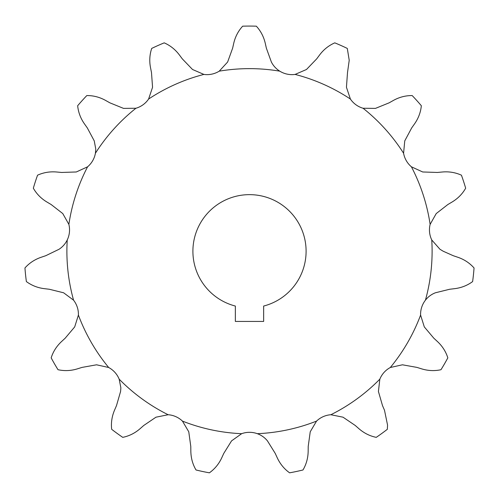 <?xml version="1.0" encoding="UTF-8"?>
<svg xmlns="http://www.w3.org/2000/svg" width="499" height="499" viewBox="0 0 499 499"><rect width="100%" height="100%" fill="white"/><g stroke="black" fill="none" stroke-linecap="round" stroke-linejoin="round"><path stroke-width="0.75" d="M384.504 410.259L387.561 425.117L387.33 429.308A225.174 225.174 0 0 1 376.252 437.355C369.884 436.051 364.133 433.194 359.012 428.778L355.219 425.454L343.025 417.189L330.862 414.731A23.091 23.091 0 0 0 316.547 421.106L310.235 431.785L308.22 446.374L308.157 451.42C308.026 458.113 306.305 464.295 302.987 469.977A225.174 225.174 0 0 1 289.601 472.821C284.305 469.041 280.22 464.089 277.332 457.976L275.223 453.391L267.445 440.879C264.732 437.561 261.364 435.165 257.334 433.687A23.091 23.091 0 0 0 241.666 433.687L231.555 440.879L223.777 453.391L221.668 457.976C218.83 464.033 214.738 468.985 209.399 472.821A225.174 225.174 0 0 1 196.013 469.977C192.714 464.369 190.992 458.182 190.843 451.42L190.78 446.374L188.765 431.785L182.453 421.106A23.091 23.091 0 0 0 168.138 414.731L155.975 417.189L143.781 425.454L139.988 428.778C134.93 433.163 129.185 436.02 122.748 437.355A225.174 225.174 0 0 1 111.67 429.308C110.94 422.846 111.882 416.497 114.496 410.259L116.492 405.625L120.583 391.472L120.87 387.86L119.161 379.146A23.091 23.091 0 0 0 108.676 367.501L96.569 364.8L82.067 367.395L77.251 368.892C70.846 370.838 64.433 371.106 58.009 369.709A225.174 225.174 0 0 1 51.166 357.858C53.125 351.652 56.568 346.237 61.496 341.603L65.201 338.179L74.694 326.914L78.405 315.075A23.091 23.091 0 0 0 73.565 300.173L63.604 292.782L49.301 289.252L44.292 288.659C37.65 287.829 31.68 285.472 26.378 281.579A225.174 225.174 0 0 1 24.95 267.969C29.26 263.098 34.612 259.549 40.999 257.322L45.777 255.7L59.032 249.275C62.612 246.918 65.35 243.818 67.24 239.969A23.091 23.091 0 0 0 68.874 224.388L62.78 213.578L51.154 204.534L46.819 201.958C41.086 198.502 36.589 193.918 33.333 188.204A225.174 225.174 0 0 1 37.562 175.186C43.482 172.498 49.813 171.431 56.555 171.993L61.577 172.454L76.303 171.974L87.581 166.809A23.091 23.091 0 0 0 95.415 153.243L95.783 149.164L94.249 140.893L87.3 127.9L84.387 123.783C80.557 118.294 78.318 112.275 77.663 105.732A225.174 225.174 0 0 1 86.82 95.565C93.325 95.509 99.544 97.112 105.47 100.361L109.874 102.831L123.521 108.383L135.928 108.252A23.091 23.091 0 0 0 148.602 99.045L152.557 87.281L151.496 72.592L150.511 67.646C149.238 61.071 149.638 54.665 151.702 48.422A225.174 225.174 0 0 1 164.208 42.852C170.171 45.453 175.199 49.445 179.291 54.828L182.31 58.87L192.52 69.492L203.904 74.42A23.091 23.091 0 0 0 219.229 71.164L227.625 62.026L232.634 48.172L233.744 43.251C235.26 36.733 238.229 31.044 242.657 26.179A225.174 225.174 0 0 1 256.343 26.179C260.734 30.975 263.703 36.67 265.256 43.251L266.366 48.172L271.375 62.026C273.34 65.837 276.134 68.881 279.771 71.164A23.091 23.091 0 0 0 295.096 74.42L306.48 69.492L316.69 58.87L319.709 54.828C323.745 49.488 328.772 45.496 334.792 42.852A225.174 225.174 0 0 1 347.298 48.422L349.219 60.292L347.504 72.592L346.443 87.281L350.398 99.045A23.091 23.091 0 0 0 363.072 108.252L375.479 108.383L389.126 102.831L393.53 100.361C399.387 97.13 405.606 95.527 412.18 95.565A225.174 225.174 0 0 1 421.337 105.732C420.707 112.206 418.468 118.226 414.613 123.783L411.7 127.9L404.751 140.893L403.585 153.243A23.091 23.091 0 0 0 411.419 166.809L422.697 171.974L437.423 172.454L442.445 171.993C449.112 171.419 455.444 172.486 461.438 175.186A225.174 225.174 0 0 1 465.667 188.204C462.461 193.868 457.963 198.446 452.181 201.958L447.846 204.534L436.22 213.578L430.126 224.388A23.091 23.091 0 0 0 431.76 239.969L439.968 249.275L443.237 251.247L453.223 255.7L458.001 257.322C464.326 259.511 469.678 263.06 474.05 267.969A225.174 225.174 0 0 1 472.622 281.579C467.388 285.447 461.419 287.804 454.708 288.659L449.699 289.252L435.396 292.782C431.404 294.335 428.08 296.799 425.435 300.173A23.091 23.091 0 0 0 420.595 315.075L424.306 326.914L433.799 338.179L437.504 341.603C442.395 346.175 445.838 351.589 447.834 357.858A225.174 225.174 0 0 1 440.991 369.709C434.641 371.113 428.229 370.838 421.749 368.892L416.933 367.395L402.431 364.8L390.324 367.501A23.091 23.091 0 0 0 379.839 379.146L378.417 391.472L382.508 405.625L384.504 410.259M306.099 251.247A56.599 56.599 0 0 0 249.5 194.647A56.599 56.599 0 0 0 235.353 306.049L235.353 321.431L263.647 321.431L263.647 306.049A56.599 56.599 0 0 0 306.099 251.247M431.76 239.969A182.609 182.609 0 0 1 425.435 300.173M379.839 379.146A182.609 182.609 0 0 1 330.862 414.731M420.595 315.075A182.609 182.609 0 0 1 390.324 367.501M411.419 166.809A182.609 182.609 0 0 1 430.126 224.388M363.072 108.252A182.609 182.609 0 0 1 403.585 153.243M295.096 74.42A182.609 182.609 0 0 1 350.398 99.045M219.229 71.164A182.609 182.609 0 0 1 279.771 71.164M148.602 99.045A182.609 182.609 0 0 1 203.904 74.42M95.415 153.243A182.609 182.609 0 0 1 135.928 108.252M68.874 224.388A182.609 182.609 0 0 1 87.581 166.809M73.565 300.173A182.609 182.609 0 0 1 67.24 239.969M108.676 367.501A182.609 182.609 0 0 1 78.405 315.075M168.138 414.731A182.609 182.609 0 0 1 119.161 379.146M241.666 433.687A182.609 182.609 0 0 1 182.453 421.106M316.547 421.106A182.609 182.609 0 0 1 257.334 433.687"/></g></svg>
